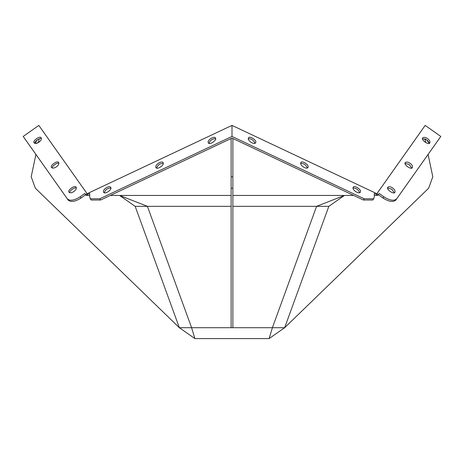 <?xml version="1.0" encoding="UTF-8"?>
<svg xmlns="http://www.w3.org/2000/svg" width="464" height="464" viewBox="0 0 464 464"><rect width="100%" height="100%" fill="white"/><g stroke="black" fill="none" stroke-linecap="round" stroke-linejoin="round"><path stroke-width="0.7" d="M231.13 188.222L232.87 188.222L232.87 327.706L231.13 327.706L231.13 138.492M231.13 176.784L232.87 176.784L232.87 188.222M232.87 138.492L232.87 176.784M328.825 206.341L316.576 206.341L344.381 195.448L328.825 206.341L284.652 327.706L269.097 338.598L272.403 327.706L284.652 327.706L428.643 188.222L432.802 176.784L428.081 154.437L440.8 136.445L396.726 198.789C394.104 201.214 389.835 200.564 383.914 196.829L383.044 198.058C388.965 201.794 393.234 202.443 395.856 200.019L396.726 198.789M425.911 142.697L424.78 138.84C427.576 140.209 429.043 141.717 429.194 143.353L426.683 139.844L422.536 138.649M231.13 327.706L191.597 327.706L147.424 206.341L231.13 206.341M119.619 195.448L147.424 206.341L135.175 206.341L119.619 195.448M440.8 136.445L425.181 125.402L376.89 193.708L232 125.402L87.11 193.708L85.689 194.712L86.211 195.448L89.714 195.448M110.316 195.448L231.13 195.448M24.36 138.081L68.144 200.019C70.766 202.443 75.035 201.794 80.956 198.058L85.689 194.712L84.819 193.482L80.086 196.829C74.165 200.564 69.896 201.214 67.274 198.789L23.2 136.445L35.919 154.437L31.198 176.784L35.357 188.222L179.348 327.706L191.597 327.706L194.903 338.598L179.348 327.706L135.175 206.341M41.464 138.649C39.968 137.506 34.226 141.566 34.806 143.353L37.317 139.844L39.22 138.84L38.442 142.494L35.252 143.446M374.286 195.448L377.789 195.448L378.311 194.712L383.044 198.058M232.87 195.448L353.684 195.448M23.2 136.445L38.819 125.402L87.11 193.708L87.11 195.448M383.914 196.829L379.181 193.482L378.311 194.712L376.89 193.708L376.89 195.448M90.289 198.789L91.159 200.019L100.624 200.019L232 138.081L363.376 200.019L372.841 200.019L373.711 198.789L364.246 198.789L232 136.445L99.754 198.789L90.289 198.789L89.714 196.829L89.714 193.482L87.11 194.712M215.685 138.649C212.263 138.736 210.041 140.308 209.026 143.353M110.948 188.024C107.526 188.117 105.305 189.683 104.29 192.734M163.316 163.334C159.894 163.427 157.673 164.998 156.658 168.043M376.89 194.712L374.286 193.482L374.286 196.829L373.711 198.789M232 125.402L232 136.445M360.551 191.528L360.337 192.258C358.568 194.445 351.642 189.672 353.237 187.241C354.084 184.968 360.853 189.039 360.551 191.528M255.844 142.164L255.623 142.895C253.854 145.081 246.929 140.308 248.53 137.878C249.371 135.604 256.14 139.676 255.844 142.164M308.195 166.843L307.98 167.579C306.211 169.766 299.286 164.993 300.881 162.562C301.728 160.289 308.496 164.355 308.195 166.843M395.856 200.019L439.64 138.081M394.284 192.734L391.778 189.219L387.626 188.024M411.742 168.043L409.231 164.529L405.084 163.334M307.325 168.038C306.02 164.894 303.798 163.328 300.666 163.328M254.974 143.353C253.663 140.215 251.442 138.643 248.315 138.649M359.681 192.717C358.376 189.579 356.155 188.007 353.023 188.013M163.316 163.299C163.618 165.787 156.849 169.859 156.003 167.585C154.408 165.149 161.333 160.382 163.102 162.568L163.316 163.299M110.948 187.99C111.25 190.478 104.481 194.544 103.634 192.27C102.039 189.84 108.965 185.066 110.734 187.253L110.948 187.99M215.69 138.614C215.986 141.097 209.218 145.168 208.371 142.895C206.776 140.464 213.701 135.691 215.47 137.878L215.69 138.614M410.101 163.299C412.067 164.755 412.832 166.182 412.397 167.585C411.388 170.23 403.141 164.395 405.298 162.568C406.47 161.687 408.071 161.93 410.101 163.299M392.648 187.99C394.615 189.445 395.38 190.872 394.939 192.27C393.93 194.921 385.683 189.086 387.84 187.253C389.018 186.377 390.618 186.621 392.648 187.99M427.553 138.614C429.519 140.07 430.285 141.497 429.85 142.895C428.84 145.539 420.593 139.71 422.75 137.878C423.928 136.996 425.529 137.245 427.553 138.614M67.274 198.789L68.144 200.019M56.405 166.843C54.375 168.212 52.774 168.455 51.603 167.579C49.445 165.747 57.693 159.912 58.702 162.557C59.137 163.96 58.371 165.387 56.405 166.843M38.953 142.164C36.929 143.533 35.328 143.776 34.15 142.895C31.993 141.062 40.24 135.233 41.25 137.878C41.685 139.275 40.919 140.708 38.953 142.164M73.857 191.528C71.827 192.896 70.226 193.14 69.049 192.258C66.891 190.426 75.139 184.597 76.148 187.241C76.589 188.639 75.823 190.072 73.857 191.528M76.363 188.013C74.872 186.87 69.124 190.93 69.704 192.717M58.916 163.328C57.42 162.185 51.678 166.245 52.252 168.038M232.87 206.341L316.576 206.341L272.403 327.706L232.87 327.706M194.903 338.598L269.097 338.598M100.624 200.019L99.754 198.789M364.246 198.789L363.376 200.019M80.956 198.058L80.086 196.829"/></g></svg>
